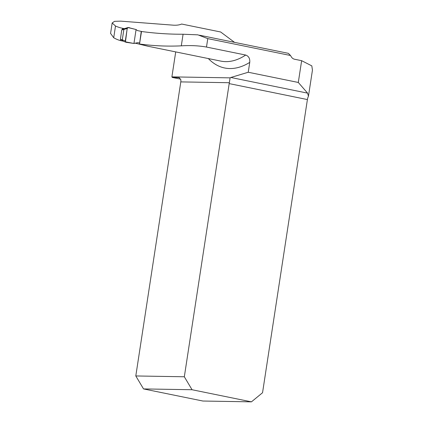 <?xml version="1.0" encoding="UTF-8"?>
<svg xmlns="http://www.w3.org/2000/svg" width="423" height="423" viewBox="0 0 423 423"><rect width="100%" height="100%" fill="white"/><g stroke="black" fill="none" stroke-linecap="round" stroke-linejoin="round"><path stroke-width="0.63" d="M120.846 40.687A98.062 50.485 -78.5 0 1 113.713 37.742L115.505 26.036L112.174 22.964L114.564 21.335L120.804 21.15L173.446 25.184C176.788 25.364 179.521 24.978 181.636 24.032L220.658 31.989L234.532 42.353M147.944 46.239L220.843 61.113A98.062 50.485 -78.5 0 0 245.689 55.048C248.74 56.164 250.093 58.607 249.744 62.387L248.238 72.248L230.847 77.483A5.975 3.077 -78.5 0 0 230.101 77.858L229.361 82.718A5.975 3.077 -78.5 0 0 229.187 83.606L184.328 376.771L135.799 375.957L143.524 388.917L192.053 389.736L251.442 401.85L262.546 392.729L307.405 99.564A5.975 3.077 -78.5 0 1 308.446 96.27L312.444 70.16L311.814 65.872L301.636 60.679L294.561 59.236A5.975 5.102 91 0 1 291.278 56.788L290.506 55.498L207.778 38.62L197.858 34.839L183.08 34.237C169.242 34.3 155.389 33.385 141.509 31.498L141.229 31.508L139.521 44.024L141.509 31.498M115.505 26.036A126.456 65.1 -78.5 0 0 122.511 28.283A126.456 65.1 -78.5 0 0 122.622 28.304L124.325 28.648M245.689 55.048L206.487 47.053C198.747 45.673 190.355 45.272 181.303 45.843C167.513 46.504 153.628 45.896 139.653 44.018M135.037 43.125L147.976 46.244L139.521 44.024M121.057 40.724L122.723 41.042M113.713 37.742L110.577 33.417M175.714 51.907L171.891 76.875L230.101 77.858M180.637 79.149L172.251 77.435A5.975 5.102 91 0 0 171.891 76.875M122.533 28.917L122.622 28.304M135.799 375.957L180.795 81.898A5.975 5.102 91 0 0 180.764 79.614L179.066 77.552L172.251 77.435M248.238 72.248L298.305 82.459L301.636 60.679M308.446 96.27L307.579 93.139L298.305 82.459M251.442 401.85L202.908 401.03L143.524 388.917M192.053 389.736L184.328 376.771M290.506 55.498L288.343 53.33L199.46 35.199M142.059 31.572L137.332 30.551L136.079 29.531L133.948 43.474L137.565 42.681L139.78 42.935M127.899 27.543L136.079 29.531L130.009 27.971C128.069 27.009 127.053 27.733 126.969 30.155L125.457 41.851L133.948 43.474L136.079 29.531M125.308 41.005L127.233 28.415L123.86 29.488L122.279 39.831L125.308 41.005L126.07 42.284L133.948 43.474M122.252 40.872L121.501 39.572L122.279 39.831L122.86 41.084L126.07 42.284M121.02 40.724L122.194 40.867L121.02 40.724L120.396 39.439L121.75 29.843L122.654 28.933M128.333 27.537L127.233 28.415M123.86 29.488L124.595 28.595M123.86 29.504L122.268 29.837L123.162 28.907M249.744 62.387A104.042 53.557 101.5 0 1 208.333 58.559M207.778 38.62L206.487 47.053M230.847 77.483L307.579 93.139M229.361 82.718L180.795 81.898M307.405 99.564L229.187 83.606M181.303 45.843L183.08 34.237M122.268 29.837L121.75 29.843M120.396 39.439L121.501 39.572M112.164 23.022L110.562 33.512M122.115 40.841L122.876 41.089M127.873 27.553L124.51 28.616M124.552 28.6L123.008 28.923M123.082 28.907L122.501 28.917"/></g></svg>

